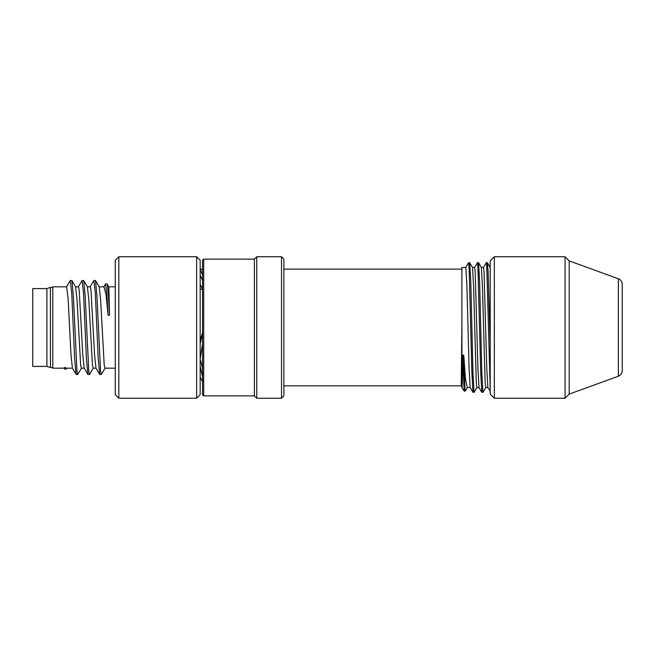 <?xml version="1.0" encoding="UTF-8"?>
<svg xmlns="http://www.w3.org/2000/svg" width="655" height="655" viewBox="0 0 655 655"><rect width="100%" height="100%" fill="white"/><g stroke="black" fill="none" stroke-linecap="round" stroke-linejoin="round"><path stroke-width="0.98" d="M481.31 267.445L483.496 267.445L484.045 272.005L486.788 369.092L487.86 387.506L490.202 391.051M483.439 267.494L486.264 262.655L486.755 266.601L490.202 388.628M490.202 327.5L490.202 394.113L494.328 398.24L494.328 256.76L490.202 260.886L490.202 327.5M486.264 262.655L487.418 262.704L488.114 271.62L490.202 344.579M490.202 333.321L490.202 327.475M569.195 394.113L569.195 260.886L618.369 278.784L618.369 376.216L569.195 394.113L565.068 398.24L565.068 256.76L494.328 256.76M618.369 376.216C620.825 375.184 622.119 373.334 622.25 370.673L622.25 284.327C622.119 281.666 620.825 279.816 618.369 278.784M490.202 267.527L487.418 262.704M465.754 267.494L468.571 262.655L469.119 267.477L471.854 371.999L472.943 392.296L474.154 392.296L476.922 387.506M474.597 267.494L477.421 262.655L477.962 267.494L480.696 372.081L481.785 392.296L482.997 392.296L485.764 387.506M468.571 262.655L469.733 262.704L470.822 282.903L473.008 373.751L474.097 392.345M477.421 262.655L478.576 262.704L479.665 283.001L481.851 373.808L482.948 392.345M472.468 267.445L474.654 267.445L475.202 271.997L477.937 369.027L479.018 387.506L481.785 392.296M461.988 382.274C462.193 393.77 462.405 384.706 462.618 355.092L464.166 391.043L461.906 387.555L461.906 267.445L465.811 267.445L466.917 285.007L469.095 369.019L470.175 387.506L472.943 392.296M479.051 387.555L476.865 387.555L476.316 383.003L473.581 285.981L472.501 267.494L469.733 262.704M487.893 387.555L485.707 387.555L485.158 382.987L482.424 285.973L481.343 267.494L478.576 262.704M462.618 355.092L463.724 355.092L465.484 378.803L467.252 387.555L470.208 387.555M463.724 355.092L464.927 388.554L465.328 391.084L467.555 387.302M464.166 391.043L465.328 391.092M461.906 371.811L461.906 387.121L461.226 385.476L461.906 324.643M461.906 325.306L461.906 325.944M461.881 323.979L461.906 313.54M461.906 303.552L461.906 294.349M461.906 286.284L461.906 279.505M461.906 274.289L461.906 270.548M283.877 395.89L283.877 259.11L281.519 256.752L281.519 398.248L283.877 395.89M281.519 256.752L256.76 256.752L256.76 398.248L281.519 398.248M256.76 398.248L254.402 395.882L254.402 259.118L203.705 259.118L203.705 395.882L254.402 395.882M256.76 256.752L254.402 259.118M203.705 259.118L202.526 260.297L202.526 394.703L203.705 395.882M202.526 366.587L202.149 365.817M200.168 373.817L200.168 377.034L202.526 381.799M200.168 370.19L200.168 366.178L202.526 376.895M200.168 363.705L200.168 359.194L202.526 367.954M196.631 398.24L200.168 394.703L200.168 260.297L196.631 256.76L118.817 256.76L118.817 398.24L196.631 398.24L196.631 256.76M118.817 256.76L115.28 260.297L115.28 394.703L118.817 398.24M105.111 368.044L101.279 374.554L100.567 371.188L96.956 296.044L95.515 280.561L99.216 286.956L100.616 299.916L104.219 365.064L104.964 368.175L115.28 368.175M95.515 280.561L93.911 280.446L95.352 293.669L98.234 359.03L99.683 374.439L101.279 374.554M93.321 368.044L89.489 374.545L88.777 371.229L85.158 295.913L83.725 280.569L82.121 280.455L83.562 293.702L86.444 359.03L87.893 374.431L89.489 374.545M81.531 368.036L77.699 374.545L76.987 371.221L73.393 296.273L71.935 280.569L70.331 280.463L71.772 293.718L74.654 358.997L76.095 374.431L77.699 374.545M71.935 280.569L75.636 286.964L77.036 299.851L80.647 365.064L81.376 368.175L84.266 368.175M83.725 280.569L87.426 286.964L88.826 299.908L92.437 365.072L93.166 368.175L96.056 368.175M107.052 283.926L108.828 286.833L109.549 315.186L108.075 315.186L106.83 292.76L105.447 284.065M107.215 284.041L108.378 293.759L109.549 315.186M99.142 286.825L104.063 286.825L106.061 294.635L108.075 315.186M99.683 374.439L95.982 368.053L94.59 355.19L90.971 289.928L90.226 286.825L87.352 286.825M87.893 374.431L84.192 368.053L82.8 355.19L79.181 289.944L78.444 286.825L75.554 286.825M76.095 374.431L72.402 368.044L71.01 355.198L68.12 298.754L66.654 286.825L52.793 286.825L52.793 368.175L64.018 368.175L64.133 367.651L65.606 367.651L66.114 369.142L66.744 368.175M66.507 286.956L70.331 280.463M78.297 286.947L82.121 280.455M90.087 286.947L93.911 280.446M72.476 368.175L66.327 368.175L65.606 367.651M46.898 288.593L32.75 288.593L32.75 366.407L46.898 366.407L46.898 288.593L50.435 287.414L50.435 367.586L52.793 367.586M66.114 369.142L64.64 369.142L64.133 367.651M202.526 332.584L200.168 340.788M202.526 333.698L200.168 343.711M200.168 275.051L202.526 280.479M200.168 284.491L202.526 288.945M200.168 269.631L202.526 274.936M202.526 343.949L200.168 358.858M202.526 270.253L200.168 268.55M202.395 333.027L202.526 334.271M569.195 260.886L565.068 256.76M565.068 398.24L494.328 398.24M283.877 385.86L461.292 385.86M283.877 269.139L461.906 269.139M108.82 286.825L115.28 286.825M103.629 287.193L105.463 284.041M50.435 287.414L52.793 287.414M46.898 366.407L50.435 367.586M105.602 283.926L107.076 283.926M63.993 368.151L64.493 369.011M202.526 365.817L201.634 365.817M202.526 289.183L200.168 289.183"/></g></svg>
